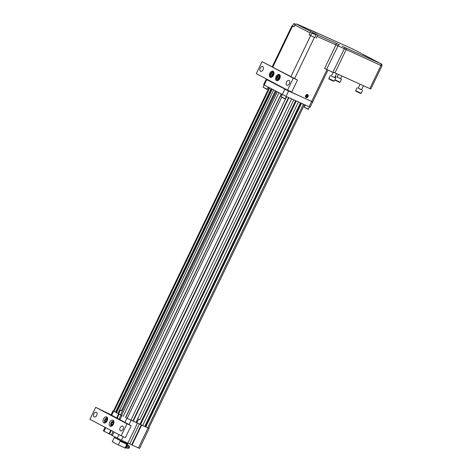 <?xml version="1.0" encoding="UTF-8"?>
<svg xmlns="http://www.w3.org/2000/svg" width="472" height="472" viewBox="0 0 472 472"><rect width="100%" height="100%" fill="white"/><g stroke="black" fill="none" stroke-linecap="round" stroke-linejoin="round"><path stroke-width="0.71" d="M96.4 412.292A2.584 1.622 -65.7 0 0 96.347 412.262A2.584 1.622 -65.7 0 0 93.798 413.956A2.584 1.622 -65.7 0 0 94.217 416.977A2.584 1.622 -65.7 0 0 96.736 415.336A2.584 1.622 -65.7 0 0 96.4 412.292M122.72 426.169A2.584 1.622 -65.7 0 0 122.661 426.145A2.584 1.622 -65.7 0 0 120.118 427.833A2.584 1.622 -65.7 0 0 120.531 430.859A2.584 1.622 -65.7 0 0 123.056 429.213A2.584 1.622 -65.7 0 0 122.72 426.169M95.698 407.324L89.928 419.319L121.18 435.798L126.95 423.803L95.698 407.324L109.846 414.257L125.033 422.475M113.003 420.222A3.316 2.083 -65.7 0 0 112.932 420.192A3.316 2.083 -65.7 0 0 109.669 422.351A3.316 2.083 -65.7 0 0 110.2 426.228A3.316 2.083 -65.7 0 0 113.433 424.121A3.316 2.083 -65.7 0 0 113.003 420.222M106.749 416.929A3.316 2.083 -65.7 0 0 106.678 416.894A3.316 2.083 -65.7 0 0 103.421 419.059A3.316 2.083 -65.7 0 0 103.946 422.936A3.316 2.083 -65.7 0 0 107.185 420.829A3.316 2.083 -65.7 0 0 106.749 416.929M121.18 435.798L125.375 437.697L131.151 425.703L126.95 423.803M125.062 422.411L131.151 425.703M111.463 426.204A2.773 1.74 114.3 0 1 110.708 424.623A2.773 1.74 114.3 0 1 110.708 424.529M111.994 421.697A2.773 1.74 114.3 0 1 112.059 421.632A2.773 1.74 114.3 0 1 113.746 421.154M111.894 425.98A2.496 1.569 114.3 0 1 110.708 424.446A2.496 1.569 114.3 0 1 111.923 421.75A2.496 1.569 114.3 0 1 113.551 421.366A2.496 1.569 114.3 0 1 113.864 421.626M112.017 422.416L111.274 423.956L111.728 425.154L112.92 424.824L113.658 423.284L113.209 422.08L112.017 422.416L113.286 422.989L112.542 424.529L111.274 423.956M112.542 424.529L112.678 424.888M105.209 422.912A2.773 1.74 114.3 0 1 104.46 421.325A2.773 1.74 114.3 0 1 104.46 421.236M105.74 418.398A2.773 1.74 114.3 0 1 105.811 418.339A2.773 1.74 114.3 0 1 107.492 417.856M105.639 422.688A2.496 1.569 114.3 0 1 104.454 421.148A2.496 1.569 114.3 0 1 105.675 418.457A2.496 1.569 114.3 0 1 107.297 418.074A2.496 1.569 114.3 0 1 107.61 418.328M105.763 419.118L105.026 420.658L105.474 421.862L106.666 421.526L107.409 419.986L106.955 418.782L105.763 419.118L107.032 419.691L106.294 421.231L105.026 420.658M106.294 421.231L106.43 421.59M279.223 77.013A1.481 0.926 -65.7 0 0 279.035 77.172A1.481 0.926 -65.7 0 0 278.392 78.505A1.481 0.926 -65.7 0 0 278.392 78.836M279.229 76.983L278.474 77.709L278.356 78.871M277.206 77.137L277.04 78.724L277.99 79.219L279.105 78.14L279.276 76.558L278.327 76.057L277.206 77.137L278.474 77.709M278.043 79.172L277.04 78.724M279.2 75.473A2.401 1.51 -65.7 0 0 277.636 75.844A2.401 1.51 -65.7 0 0 276.462 78.435A2.401 1.51 -65.7 0 0 278.905 79.213A2.401 1.51 -65.7 0 0 279.2 75.473M280.232 75.992A2.773 1.74 -65.7 0 0 279.625 75.26A2.773 1.74 -65.7 0 0 279.566 75.231A2.773 1.74 -65.7 0 0 277.819 75.685A2.773 1.74 -65.7 0 0 277.725 75.768M276.468 78.547A2.773 1.74 -65.7 0 0 276.468 78.676A2.773 1.74 -65.7 0 0 277.276 80.287A2.773 1.74 -65.7 0 0 278.291 80.287M279.365 74.546A3.316 2.083 -65.7 0 0 279.294 74.517A3.316 2.083 -65.7 0 0 276.031 76.676A3.316 2.083 -65.7 0 0 276.562 80.553A3.316 2.083 -65.7 0 0 279.796 78.446A3.316 2.083 -65.7 0 0 279.365 74.546M289.082 80.494A2.584 1.622 -65.7 0 0 289.023 80.47A2.584 1.622 -65.7 0 0 286.48 82.157A2.584 1.622 -65.7 0 0 286.893 85.184A2.584 1.622 -65.7 0 0 289.419 83.538A2.584 1.622 -65.7 0 0 289.082 80.494M262.762 66.617A2.584 1.622 -65.7 0 0 262.709 66.587A2.584 1.622 -65.7 0 0 260.16 68.281A2.584 1.622 -65.7 0 0 260.579 71.301A2.584 1.622 -65.7 0 0 263.099 69.661A2.584 1.622 -65.7 0 0 262.762 66.617M273.111 71.254A3.316 2.083 -65.7 0 0 273.04 71.219A3.316 2.083 -65.7 0 0 269.783 73.378A3.316 2.083 -65.7 0 0 270.308 77.26A3.316 2.083 -65.7 0 0 273.548 75.154A3.316 2.083 -65.7 0 0 273.111 71.254M287.542 90.123L293.313 78.128L262.06 61.649L256.29 73.644L287.542 90.123L291.737 92.022L297.513 80.028L262.06 61.649M293.313 78.128L297.513 80.028M270.957 73.844L272.073 72.759L273.022 73.26L272.857 74.841L271.742 75.927L270.792 75.426L270.957 73.844L272.226 74.417L272.981 73.685M272.946 72.181A2.401 1.51 -65.7 0 0 271.382 72.546A2.401 1.51 -65.7 0 0 270.214 75.136A2.401 1.51 -65.7 0 0 272.657 75.915A2.401 1.51 -65.7 0 0 272.946 72.181M273.978 72.694A2.773 1.74 -65.7 0 0 273.377 71.962A2.773 1.74 -65.7 0 0 273.317 71.933A2.773 1.74 -65.7 0 0 271.571 72.387A2.773 1.74 -65.7 0 0 271.477 72.476M270.22 75.254A2.773 1.74 -65.7 0 0 270.214 75.378A2.773 1.74 -65.7 0 0 271.028 76.989A2.773 1.74 -65.7 0 0 272.037 76.989M271.789 75.88L270.792 75.426M272.226 74.417L272.102 75.573M272.975 73.715A1.481 0.926 -65.7 0 0 272.781 73.874A1.481 0.926 -65.7 0 0 272.143 75.207A1.481 0.926 -65.7 0 0 272.137 75.538M126.815 444.252L120.1 441.172L118.301 444.907L125.015 447.987L126.815 444.252M127.57 443.898L125.522 448.14L125.015 447.987M118.301 444.907L112.289 441.768L114.33 437.526M126.767 445.55L126.142 446.86M127.287 444.482L127.812 444.772L127.505 446.707L126.207 448.099L125.664 447.851M127.505 446.707L126.649 446.311M127.812 444.772L127.269 444.518M126.897 447.822A1.569 0.826 -65.4 0 0 127.163 448.188A1.569 0.826 -65.4 0 0 127.369 448.241A1.569 0.826 -65.4 0 0 128.596 447.12A1.569 0.826 -65.4 0 0 128.649 445.462A1.569 0.826 -65.4 0 0 128.018 445.379M127.989 443.119L127.617 443.892L120.861 440.889L114.301 437.485L114.619 436.824M340.524 78.606L341.545 79.178L340.094 82.199L339.592 82.376L334.801 80.057M340.088 82.199L334.943 79.768M341.545 79.178L337.167 76.989M341.793 75.974L340.495 78.671L337.138 77.054L338.394 74.434M149.205 428.411L139.582 448.4L138.438 447.934L148.06 427.945L148.757 428.133M127.894 443.078L138.438 447.934M123.192 436.706L121.481 440.264L127.859 443.149L137.482 423.16L136.803 422.782L139.93 424.18L295.596 100.695M121.481 440.264L112.283 435.597L114.006 432.016M112.33 435.503L103.362 430.847L105.067 427.302M308.47 109.215L304.275 107.197L308.098 109.345L309.538 106.996M285.383 98.778L281.182 96.76L285.005 98.908L286.451 96.559M267.288 89.237L263.087 87.214L266.916 89.367L268.279 87.172M276.108 91.297L122.236 411.012L120.384 410.097L118.59 413.832L120.72 414.864L113.616 411.23L111.693 415.23M108.997 433.856L110.719 430.281M116.69 417.867L118.614 413.867M113.475 411.035L112.979 410.858L113.616 411.23M132.06 445.049L141.677 425.06L148.06 427.945M141.677 425.06L148.733 428.181L304.422 104.69M124.98 422.239L126.909 418.239L137.482 423.16M126.909 418.239L125.694 417.543M119.982 419.602L121.906 415.602M295.472 24.267L294.717 23.924L295.413 24.308M313.75 33.972L314.907 34.509M313.78 33.907L314.924 34.474M277.27 91.91L121.581 415.407L122.242 415.755M120.72 414.864L121.617 415.336M122.242 411L276.238 91.367M269.123 87.615L113.451 411.082L118.59 413.832M295.614 100.701L139.924 424.198L141.417 424.918M281.371 94.075L125.682 417.572L130.921 420.174L136.756 422.812L138.55 419.083L139.854 419.667L293.761 99.869M295.496 24.249L294.015 23.6L295.389 24.326M312.818 33.429L315.803 34.922L312.818 33.429M135.918 422.434L291.625 98.902M132.827 421.036L288.534 97.503M123.263 416.292L278.952 92.795M121.404 410.634L275.3 90.872M117.929 413.484L273.618 89.987M115.51 412.203L271.199 88.706M145.807 426.906L301.514 103.374M142.715 425.508L298.422 101.976M140.573 424.54L296.28 101.008M294.015 23.6L293.643 23.73L295.171 24.544M312.11 33.14L315.803 34.922M332.86 80.954L328.99 79.025L328.813 78.523L334.27 81.154L332.86 80.954M360.655 93.48L355.87 91.179L355.699 90.677L361.157 93.308L360.655 93.48M309.107 106.808L311.673 101.474L312.7 101.881L288.587 91.037L312.7 101.881L310.133 107.221L286.02 96.365L263.612 84.671L266.184 79.337L288.587 91.025L284.84 89.22L282.274 94.547M306.086 96.518L306.765 95.946L306.782 95.137M293.643 23.73L292.551 26.001L294.021 26.78M311.732 33.276L310.641 35.542L314.842 37.559L315.933 35.294M296.74 24.166A1.481 0.926 114.3 0 1 297.183 24.196A1.481 0.926 114.3 0 1 297.212 24.214L298.534 24.939L296.587 24.101A1.481 1.15 117.8 0 0 294.894 24.957L293.997 26.821L292.575 25.948M307.62 96.394L307.644 95.391L306.883 95.049L306.104 95.71L306.086 96.719L306.841 97.061L307.62 96.394L306.765 95.946M306.086 96.66L306.841 97.061M342.153 46.185L345.917 47.996A1.481 0.926 114.3 0 1 346.094 49.761L334.967 72.889L333.952 72.417L333.769 72.788L324.624 68.387L335.934 44.887L317.131 36.385A1.481 0.926 114.3 0 0 316.954 34.621L311.786 32.114A1.481 1.15 -62.2 0 0 310.092 32.975L309.195 34.839L314.859 37.53M310.664 35.5L309.195 34.839M334.707 77.561L331.35 75.945M361.593 89.715L358.23 88.099M327.049 69.531L311.667 101.474L284.846 89.226M306.139 97.551A1.664 1.292 -62.2 0 1 306.051 97.503A1.664 1.292 117.8 0 0 306.151 97.556A1.664 1.292 117.8 0 0 308.045 96.601A1.664 1.292 117.8 0 0 307.602 94.565A1.664 1.292 -62.2 0 1 308.039 96.595A1.664 1.292 -62.2 0 1 306.139 97.551M317.131 36.385L316.234 38.256M307.602 94.565A1.664 1.292 117.8 0 0 305.726 95.456A1.664 1.292 117.8 0 0 306.051 97.503M317.479 33.276L317.892 33.347A1.481 1.469 100.2 0 1 318.276 33.471L297.212 24.214M317.933 33.412L317.627 33.359M336.601 73.626L334.678 77.626L331.32 76.01L333.037 72.44M363.487 85.78L361.558 89.78L358.201 88.164L360.089 84.246M362.012 53.92L381.004 63.803A1.481 1.15 117.8 0 0 380.957 63.779L375.157 60.717M373.523 59.991L372.851 59.501M334.967 72.889L370.803 89.043L381.931 65.921L335.934 44.887A1.481 0.926 114.3 0 0 335.751 43.123L338.701 44.51L326.589 69.313M128.26 448.229A1.15 0.608 -65.4 0 0 128.413 448.27A1.15 0.608 -65.4 0 0 129.31 447.45A1.15 0.608 -65.4 0 0 129.346 446.235A1.15 0.608 -65.4 0 0 129.257 446.164M129.452 447.013A0.814 0.431 114.6 0 1 129.074 447.845M111.368 434.995L113.05 431.508M119.021 419.095L120.991 415.006M109.498 434.087L111.203 430.541M117.18 418.127L119.121 414.097M105.716 427.644L103.993 431.225M131.664 444.842L141.281 424.859M129.794 443.934L139.411 423.944M131.098 420.275L129.027 424.582M117.286 438.228L119.009 434.653M120.584 414.794L122.378 411.059M136.874 422.8L138.644 419.124M133.222 421.189L288.917 97.674M132.886 421.048L288.587 97.527M130.921 420.174L286.628 96.642M127.174 418.357L281.672 97.338M125.534 417.46L281.212 93.987M116.495 412.693L272.173 89.22M116.006 412.445L271.689 88.966M114.017 411.419L269.707 87.922M147.712 427.768L303.419 104.235M145.311 426.664L301.012 103.144M144.756 426.405L300.457 102.896M292.551 26.06L272.84 67.018M266.945 79.261L266.757 79.68M264.178 85.007L266.745 79.68M286.02 96.365L288.758 90.671M310.647 35.601L290.935 76.558M285.041 88.807L284.846 89.208M310.092 32.975L294.894 24.957M314.387 37.418L294.616 78.499M297.183 24.196L317.137 33.211A1.481 1.469 100.2 0 1 317.514 33.335M316.954 34.621L335.751 43.123M316.128 34.191L315.786 34.904M312.836 32.592L312.499 33.288M296.587 24.101L311.786 32.114M338.701 44.51L339.61 44.952M345.917 47.996L380.957 63.779M372.774 59.46L363.647 54.646M361.263 53.389L353.593 49.424L318.276 33.471M344.932 47.53L332.819 72.334M380.733 63.738A1.481 0.926 114.3 0 1 380.91 65.502L369.782 88.63M381.063 63.832A1.481 1.15 117.8 0 0 381.004 63.803C381.736 63.873 382.043 64.581 381.931 65.921M280.108 75.473L279.566 75.231M277.819 80.529L277.276 80.287M273.854 72.181L273.317 71.933M271.571 77.237L271.028 76.989M127.989 445.391L127.641 445.202M126.514 447.651L126.885 447.792M127.369 448.241L128.413 448.27C129.163 448.311 129.47 447.633 129.346 446.235L128.649 445.462M336.088 76.547L335.421 77.933M112.979 410.858L111.038 414.888M304.275 107.197L305.29 105.079M281.182 96.754L282.25 94.536M263.087 87.214L264.155 84.995M291.985 25.724L272.255 66.711M266.367 78.954L266.184 79.331M330.27 75.502L328.813 78.523M335.728 78.128L334.276 81.154M357.151 87.656L355.699 90.677M362.608 90.282L361.157 93.308M317.892 33.347L353.558 49.407L361.34 53.43M328.04 70.015L312.7 101.881"/></g></svg>
